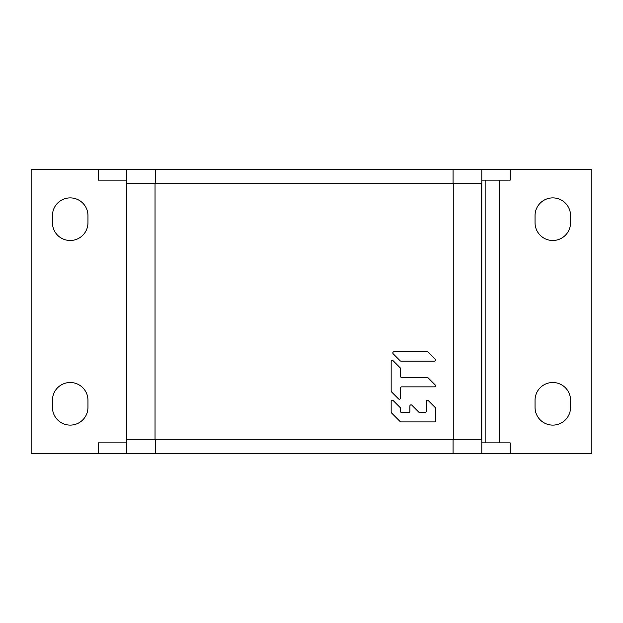 <?xml version="1.0" encoding="UTF-8"?>
<svg xmlns="http://www.w3.org/2000/svg" width="623" height="623" viewBox="0 0 623 623"><rect width="100%" height="100%" fill="white"/><g stroke="black" fill="none" stroke-linecap="round" stroke-linejoin="round"><path stroke-width="0.93" d="M126.625 442.867L98.348 442.867L98.348 453.513L126.757 453.513L126.757 439.316L481.797 439.316L481.797 453.513L591.85 453.513L591.85 169.487L126.757 169.487L126.757 183.684L155.501 183.684L155.501 169.487M126.757 453.513L155.501 453.513L155.501 439.316M155.501 453.513L481.797 453.513L481.797 169.487L481.797 183.684L155.501 183.684M453.053 183.684L453.053 169.487M126.757 169.487L31.15 169.487L31.15 453.513L98.348 453.513M87.96 222.738L87.96 215.636A17.756 17.756 0 0 0 70.204 197.888A17.756 17.756 0 0 0 52.449 215.636L52.449 222.738A17.756 17.756 0 0 0 70.204 240.494A17.756 17.756 0 0 0 87.96 222.738M52.449 400.262L52.449 407.364A17.756 17.756 0 0 0 70.204 425.112A17.756 17.756 0 0 0 87.96 407.364L87.96 400.262A17.756 17.756 0 0 0 70.204 382.506A17.756 17.756 0 0 0 52.449 400.262M126.625 180.133L98.348 180.133L98.348 169.487M453.053 453.513L453.053 439.316M510.198 453.513L510.198 442.867L481.797 442.867M481.797 180.133L510.198 180.133L510.198 169.487M485.161 442.867L485.161 180.133M499.529 180.133L499.529 442.867M535.04 400.262L535.04 407.364A17.756 17.756 0 0 0 552.796 425.112A17.756 17.756 0 0 0 570.551 407.364L570.551 400.262A17.756 17.756 0 0 0 552.796 382.506A17.756 17.756 0 0 0 535.04 400.262M570.551 222.738L570.551 215.636A17.756 17.756 0 0 0 552.796 197.888A17.756 17.756 0 0 0 535.04 215.636L535.04 222.738A17.756 17.756 0 0 0 552.796 240.494A17.756 17.756 0 0 0 570.551 222.738M126.757 183.684L126.757 439.316M126.625 453.513L126.625 439.316M126.625 169.487L126.625 183.684M155.034 183.684L155.034 439.316M453.264 183.684L453.264 439.316M427.277 351.785L393.993 351.785A1.168 1.168 0 0 0 393.168 353.786L400.176 360.795A1.168 1.168 0 0 0 401.002 361.138L434.293 361.138A1.168 1.168 0 0 0 435.119 359.144L428.102 352.127A1.168 1.168 0 0 0 427.277 351.785M434.293 386.852A1.168 1.168 0 0 0 435.119 384.858L428.102 377.842A1.168 1.168 0 0 0 427.277 377.499L401.687 377.499A1.168 1.168 0 0 1 400.519 376.331L400.519 368.637A1.168 1.168 0 0 0 400.176 367.811L393.168 360.795A1.168 1.168 0 0 0 391.166 361.62L391.166 391.042A1.168 1.168 0 0 0 391.509 391.867L398.525 398.884A1.168 1.168 0 0 0 400.519 398.058L400.519 388.02A1.168 1.168 0 0 1 401.687 386.852L434.293 386.852A1.168 1.168 0 0 0 435.119 384.858M426.233 411.398A1.168 1.168 0 0 1 425.065 412.566L419.707 412.566A1.168 1.168 0 0 1 418.882 412.224L411.865 405.207A1.168 1.168 0 0 0 409.872 406.04L409.872 411.398A1.168 1.168 0 0 1 408.704 412.566L401.687 412.566A1.168 1.168 0 0 1 400.519 411.398L400.519 408.377A1.168 1.168 0 0 0 400.176 407.551L393.168 400.534A1.168 1.168 0 0 0 391.166 401.36L391.166 412.083A1.168 1.168 0 0 0 391.509 412.909L400.176 421.576A1.168 1.168 0 0 0 401.002 421.919L434.418 421.919A1.168 1.168 0 0 0 435.586 420.751L435.586 408.377A1.168 1.168 0 0 0 435.243 407.551L428.227 400.534A1.168 1.168 0 0 0 426.233 401.36L426.233 411.398L426.233 401.36A1.168 1.168 0 0 1 428.227 400.534M481.665 439.316L481.665 183.684M401.002 361.138A1.168 1.168 0 0 1 400.176 360.795M393.168 353.786A1.168 1.168 0 0 1 393.993 351.785M398.525 398.884A1.168 1.168 0 0 0 400.519 398.058L400.519 388.02M391.509 391.867A1.168 1.168 0 0 1 391.166 391.042M391.166 361.62A1.168 1.168 0 0 1 393.168 360.795M428.102 377.842A1.168 1.168 0 0 0 427.277 377.499L401.687 377.499M435.586 420.751A1.168 1.168 0 0 1 434.418 421.919M401.002 421.919A1.168 1.168 0 0 1 400.176 421.576M391.509 412.909A1.168 1.168 0 0 1 391.166 412.083M419.707 412.566L425.065 412.566M391.166 401.36A1.168 1.168 0 0 1 393.168 400.534M400.176 407.551A1.168 1.168 0 0 1 400.519 408.377M408.704 412.566L401.687 412.566M418.882 412.224L411.865 405.207A1.168 1.168 0 0 0 409.872 406.04L409.872 411.398"/></g></svg>
